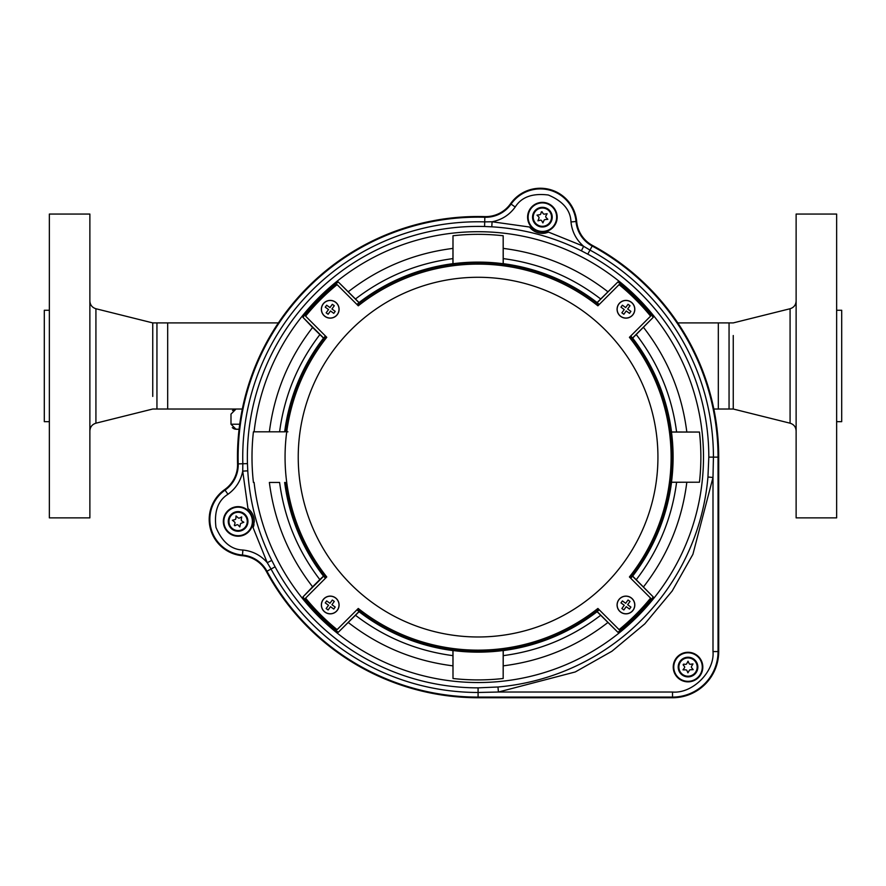 <?xml version="1.0" encoding="UTF-8"?>
<svg xmlns="http://www.w3.org/2000/svg" width="886" height="886" viewBox="0 0 886 886"><rect width="100%" height="100%" fill="white"/><g stroke="black" fill="none" stroke-linecap="round" stroke-linejoin="round"><path stroke-width="1.33" d="M152.746 396.419L152.746 322.903L95.921 308.738L95.921 423.198L152.746 409.022L156.944 409.022L156.944 322.903L278.381 322.903M156.944 409.022L242.321 409.022L236.053 409.022L232.475 410.506M718.313 322.903L729.056 322.903L729.056 409.022L718.313 409.022L718.313 322.903L677.79 322.903M729.056 322.903L733.254 322.903L790.079 308.738L790.079 423.198L733.254 409.022L733.254 335.517M836.639 310.266L841.7 310.266L841.7 421.67L836.639 421.67M836.639 517.867L836.639 214.058L796.126 214.058L796.126 517.867L836.639 517.867M49.361 421.67L44.3 421.67L44.3 310.266L49.361 310.266M49.361 258.557L49.361 517.867L89.874 517.867L89.874 214.058L49.361 214.058L49.361 258.557M713.85 409.022L718.313 409.022M167.687 409.022L167.687 322.903M234.746 429.112L239.087 429.278L236.053 429.278L230.991 424.217L230.991 414.094L236.053 409.022M232.298 427.617L233.76 428.735M247.449 463.622L242.83 463.743L242.72 471.13L247.77 470.831A230.725 230.725 0 0 0 271.769 560.417L275.103 566.83A230.725 230.725 0 0 0 478.086 687.857L497.976 686.993A230.725 230.725 0 0 0 707.947 477.022L708.811 457.132A230.725 230.725 0 0 0 587.783 254.149L581.371 250.816A230.725 230.725 0 0 0 491.785 226.816L484.576 226.495A230.725 230.725 0 0 0 247.449 463.622L247.77 470.831M287.906 431.814L286.732 431.814M253.418 431.814L254.094 431.814A225.409 225.409 0 0 1 478.086 231.711A225.409 225.409 0 0 1 703.495 457.132A225.409 225.409 0 0 1 478.086 682.541A225.409 225.409 0 0 1 254.094 482.449L253.418 482.449A226.085 226.085 0 0 1 253.418 431.814L284.661 431.814A195.075 195.075 0 0 1 323.512 338.12L323.711 338.109A194.931 194.931 0 0 1 325.395 335.949M356.903 304.441A194.931 194.931 0 0 1 359.063 302.757L359.074 302.558A195.075 195.075 0 0 1 452.934 263.674L453.001 263.729A195.02 195.02 0 0 1 503.17 263.729L503.237 263.674A195.075 195.075 0 0 1 597.098 302.558L597.109 302.757A194.931 194.931 0 0 1 599.268 304.441M630.777 335.949A194.931 194.931 0 0 1 632.46 338.109L632.659 338.12A195.075 195.075 0 0 1 671.533 431.98L671.477 432.047A195.02 195.02 0 0 1 671.477 482.217L671.533 482.272A195.075 195.075 0 0 1 632.659 576.133L632.46 576.155A194.931 194.931 0 0 1 630.777 578.314M599.268 609.812A194.931 194.931 0 0 1 597.109 611.506L597.098 611.705A195.075 195.075 0 0 1 503.237 650.579L503.17 650.523A195.02 195.02 0 0 1 453.001 650.523L452.934 650.579A195.075 195.075 0 0 1 359.074 611.705L359.063 611.506A194.931 194.931 0 0 1 356.903 609.812M254.016 524.567A16.203 16.203 0 0 1 253.086 527.624L254.315 521.433C254.204 516.161 252.089 511.886 247.98 508.575L242.72 471.13C240.826 480.777 235.909 488.485 227.968 494.266L225.055 490.124A35.805 35.805 0 0 0 242.454 555.068A31.032 31.032 0 0 1 266.974 571.226A239.962 239.962 0 0 0 478.086 697.094L672.518 697.094L672.518 692.032L498.419 692.032L497.976 686.993M491.785 226.816L492.095 221.766L484.708 221.877L484.852 216.605A30.379 30.379 0 0 0 510.546 203.725A36.459 36.459 0 0 1 576.675 221.445A30.379 30.379 0 0 0 592.49 245.444L592.18 246.02A31.032 31.032 0 0 1 576.022 221.5L570.983 221.954C572.024 231.722 576.232 239.84 583.641 246.297L581.371 250.816M254.094 482.449L253.418 482.449M359.074 611.705L338.264 632.305A224.136 224.136 0 0 1 302.912 596.954L312.603 586.798C288.703 555.954 274.295 521.167 269.377 482.449L279.599 482.449C284.373 518.399 297.785 550.782 319.824 579.577L323.512 576.133A195.075 195.075 0 0 1 284.661 482.449M254.094 431.814L269.377 431.814C274.295 393.096 288.703 358.309 312.603 327.455L302.912 317.31A224.136 224.136 0 0 1 338.264 281.947L359.074 302.558M452.934 263.674L453.001 235.754A222.785 222.785 0 0 1 503.17 235.754L503.237 263.674M597.098 302.558L617.907 281.947A224.136 224.136 0 0 1 653.259 317.31L632.659 338.12M671.533 431.98L699.453 432.047A222.785 222.785 0 0 1 699.453 482.217L671.533 482.272M632.659 576.133L653.259 596.954A224.136 224.136 0 0 1 617.907 632.305L597.098 611.705M503.237 650.579L503.17 678.499A222.785 222.785 0 0 1 453.001 678.499L452.934 650.579M576.675 221.445L576.022 221.5A35.805 35.805 0 0 0 511.078 204.101L515.22 207.014C509.439 214.955 501.731 219.872 492.095 221.766L529.529 227.026C534.723 233.018 541.069 234.712 548.578 232.132L583.641 246.297L589.976 250.085A235.344 235.344 0 0 1 713.429 457.132L708.811 457.132M707.947 477.022L712.997 477.454L713.429 457.132L718.048 457.132A239.962 239.962 0 0 0 592.18 246.02L587.783 254.149M271.769 560.417L267.251 562.688L271.038 569.022L266.409 571.525A240.615 240.615 0 0 0 478.086 697.747L672.518 697.747L672.518 697.094A45.529 45.529 0 0 0 718.048 651.564L712.997 651.564L712.997 477.454L692.907 554.315L672.197 590.973L644.809 623.855L611.927 651.243L575.269 671.953L498.419 692.032L478.086 692.475A235.344 235.344 0 0 1 271.038 569.022L275.103 566.83M266.409 571.525A30.379 30.379 0 0 0 242.399 555.721L242.908 550.029C252.676 551.059 260.794 555.278 267.251 562.688L253.086 527.624M325.395 578.314A194.931 194.931 0 0 1 323.711 576.155L323.512 576.133M312.603 586.798L319.824 579.577M323.711 576.155L302.912 596.954M359.063 611.506L338.264 632.305M453.001 650.523L453.001 678.499M503.17 678.499L503.17 650.523M597.109 611.506L617.907 632.305M632.46 576.155L653.259 596.954M671.477 482.217L699.453 482.217M699.453 432.047L671.477 432.047M632.46 338.109L653.259 317.31M597.109 302.757L617.907 281.947M503.17 263.729L503.17 235.754M453.001 235.754L453.001 263.729M359.063 302.757L338.264 281.947M323.711 338.109L302.912 317.31M323.512 338.12L312.603 327.455M546.031 232.952A16.203 16.203 0 0 1 540.803 233.284M535.676 231.91A16.203 16.203 0 0 1 529.529 227.026M247.98 508.575A16.203 16.203 0 0 1 254.315 521.433M224.679 489.593A30.379 30.379 0 0 0 237.559 463.899L238.212 463.876A31.032 31.032 0 0 1 225.055 490.124L224.679 489.593A36.459 36.459 0 0 0 242.399 555.721M484.852 216.605A240.615 240.615 0 0 0 237.559 463.899M718.701 457.132L718.048 457.132L718.048 651.564L718.701 651.564L718.701 457.132A240.615 240.615 0 0 0 592.49 245.444M718.701 651.564A46.183 46.183 0 0 1 672.518 697.747M650.59 316.136A222.796 222.796 0 0 0 619.081 284.627L597.906 305.803A193.015 193.015 0 0 0 358.265 305.803L337.09 284.627A222.796 222.796 0 0 0 305.581 316.136L326.757 337.311A193.015 193.015 0 0 0 326.757 576.952L305.581 598.128A222.796 222.796 0 0 0 337.09 629.636L358.265 608.46A193.015 193.015 0 0 0 597.906 608.46L619.081 629.636A222.796 222.796 0 0 0 650.59 598.128L629.414 576.952A193.015 193.015 0 0 0 629.414 337.311L650.59 316.136M605.26 329.957A179.858 179.858 0 0 1 605.26 584.306A179.858 179.858 0 0 1 350.911 584.306A179.858 179.858 0 0 1 350.911 329.957A179.858 179.858 0 0 1 605.26 329.957M618.76 304.075A8.871 8.871 0 0 1 631.142 302.082A8.871 8.871 0 0 1 633.136 314.475A8.871 8.871 0 0 1 620.743 316.457A8.871 8.871 0 0 1 618.76 304.075M618.827 304.131A8.782 8.782 0 0 1 631.087 302.159A8.782 8.782 0 0 1 633.058 314.419A8.782 8.782 0 0 1 620.798 316.38A8.782 8.782 0 0 1 618.827 304.131M629.503 313.345L626.214 310.964L623.844 314.253L621.872 312.824L624.242 309.546L620.964 307.165L622.393 305.205L625.671 307.575L628.041 304.297L630.012 305.714L627.642 309.004L630.921 311.374L629.503 313.345M627.642 309.004L630.012 305.714M624.242 309.546L621.872 312.824M325.029 316.457A8.871 8.871 0 0 1 323.036 304.075A8.871 8.871 0 0 1 335.429 302.082A8.871 8.871 0 0 1 337.411 314.475A8.871 8.871 0 0 1 325.029 316.457M325.084 316.38A8.782 8.782 0 0 1 323.113 304.131A8.782 8.782 0 0 1 335.373 302.159A8.782 8.782 0 0 1 337.344 314.419A8.782 8.782 0 0 1 325.084 316.38M334.299 305.714L331.929 309.004L335.207 311.374L333.778 313.345L330.5 310.964L328.13 314.253L326.159 312.824L328.529 309.546L325.251 307.165L326.668 305.205L329.957 307.575L332.328 304.297L334.299 305.714M329.957 307.575L326.779 305.282M330.5 310.964L333.778 313.345M337.411 610.188A8.871 8.871 0 0 1 325.029 612.171A8.871 8.871 0 0 1 323.036 599.789A8.871 8.871 0 0 1 335.429 597.795A8.871 8.871 0 0 1 337.411 610.188M337.344 610.133A8.782 8.782 0 0 1 325.084 612.104A8.782 8.782 0 0 1 323.113 599.844A8.782 8.782 0 0 1 335.373 597.873A8.782 8.782 0 0 1 337.344 610.133M326.668 600.918L329.957 603.288L332.328 600.01L334.299 601.428L331.929 604.717L335.207 607.087L333.778 609.059L330.5 606.688L328.13 609.967L326.159 608.538L328.529 605.26L325.251 602.89L326.668 600.918L325.251 602.89M328.529 605.26L326.159 608.538M331.929 604.717L334.299 601.428M631.142 597.795A8.871 8.871 0 0 1 633.136 610.188A8.871 8.871 0 0 1 620.743 612.171A8.871 8.871 0 0 1 618.76 599.789A8.871 8.871 0 0 1 631.142 597.795M631.087 597.873A8.782 8.782 0 0 1 633.058 610.133A8.782 8.782 0 0 1 620.798 612.104A8.782 8.782 0 0 1 618.827 599.844A8.782 8.782 0 0 1 631.087 597.873M621.872 608.538L624.242 605.26L620.964 602.89L622.393 600.918L625.671 603.288L628.041 600.01L630.012 601.428L627.642 604.717L630.921 607.087L629.503 609.059L626.214 606.688L623.844 609.967L621.872 608.538M626.214 606.688L629.392 608.981M625.671 603.288L622.393 600.918M232.376 520.226L234.469 521.932A1.218 1.218 0 0 1 234.956 523.316L234.325 525.276L234.89 525.763L236.728 524.844A1.218 1.218 0 0 1 238.179 525.11L239.807 526.926L240.372 524.335A1.218 1.218 0 0 1 241.335 523.216L243.805 522.264L241.767 520.924A1.218 1.218 0 0 1 241.28 519.539L241.69 516.926L239.508 518.022A1.218 1.218 0 0 1 238.057 517.745L236.053 515.94L235.853 518.52A1.218 1.218 0 0 1 234.901 519.639L232.376 520.226M249.343 531.057A14.785 14.785 0 0 1 228.488 532.652A14.785 14.785 0 0 1 226.894 511.809A14.785 14.785 0 0 1 247.737 510.203A14.785 14.785 0 0 1 249.343 531.057A14.785 14.785 0 0 0 247.737 510.203A14.785 14.785 0 0 0 226.894 511.809M547.127 213.714L544.458 214.113A1.218 1.218 0 0 1 543.107 213.548L542.077 211.765L541.335 211.865L540.792 213.836A1.218 1.218 0 0 1 539.618 214.733L537.005 215.143L538.71 216.882A1.218 1.218 0 0 1 538.898 218.344L537.946 220.813L540.305 220.204A1.218 1.218 0 0 1 541.667 220.769L542.885 222.884L543.982 220.481A1.218 1.218 0 0 1 545.156 219.584L547.836 219.318L546.053 217.435A1.218 1.218 0 0 1 545.876 215.974L547.127 213.714M527.713 219.019A14.785 14.785 0 0 1 540.526 202.495A14.785 14.785 0 0 1 557.05 215.298A14.785 14.785 0 0 1 544.237 231.833A14.785 14.785 0 0 1 527.713 219.019A14.785 14.785 0 0 0 544.237 231.833A14.785 14.785 0 0 0 557.05 215.298M688.023 661.2L686.783 663.592A1.218 1.218 0 0 1 685.52 664.356L683.483 664.146L683.117 664.799L684.402 666.405A1.218 1.218 0 0 1 684.424 667.878L682.995 669.849L685.642 669.871A1.218 1.218 0 0 1 686.927 670.58L687.913 672.817L689.264 670.536A1.218 1.218 0 0 1 690.515 669.772L693.162 669.639L691.645 667.723A1.218 1.218 0 0 1 691.612 666.25L692.974 663.924L690.404 664.256A1.218 1.218 0 0 1 689.12 663.548L688.023 661.2M680.891 680.016A14.785 14.785 0 0 1 675.066 659.937A14.785 14.785 0 0 1 695.145 654.112A14.785 14.785 0 0 1 700.981 674.191A14.785 14.785 0 0 1 680.891 680.016A14.785 14.785 0 0 0 700.981 674.191A14.785 14.785 0 0 0 695.145 654.112M230.991 424.217L239.729 424.217M510.546 203.725L511.078 204.101A31.032 31.032 0 0 1 484.83 217.258A239.962 239.962 0 0 0 238.212 463.876L242.83 463.743A235.344 235.344 0 0 1 484.708 221.877L484.576 226.495M598.881 304.828A194.388 194.388 0 0 0 357.291 304.828M325.793 336.337A194.388 194.388 0 0 0 285.358 431.814M630.378 577.916A194.388 194.388 0 0 0 630.378 336.337M357.291 609.424A194.388 194.388 0 0 0 598.881 609.424M348.408 291.649C379.263 267.749 414.05 253.341 452.768 248.423M503.403 248.423C542.121 253.341 576.908 267.749 607.763 291.649M643.568 327.455C667.468 358.309 681.877 393.096 686.794 431.814M686.794 482.449C681.877 521.167 667.468 555.954 643.568 586.798M607.763 622.603C576.908 646.514 542.121 660.923 503.403 665.829M452.768 665.829C414.05 660.923 379.263 646.514 348.408 622.603M478.086 687.857L478.086 697.747M285.358 482.449A194.388 194.388 0 0 0 325.793 577.916M452.768 655.618C416.808 650.845 384.435 637.433 355.629 615.382M600.542 615.382C571.736 637.433 539.364 650.845 503.403 655.618M676.572 482.449C671.809 518.399 658.398 550.782 636.347 579.577M636.347 334.675C658.398 363.481 671.809 395.854 676.572 431.814M503.403 258.634C539.364 263.408 571.736 276.82 600.542 298.87M355.629 298.87C384.435 276.82 416.808 263.408 452.768 258.634M279.599 431.814C284.362 395.854 297.774 363.481 319.824 334.675M515.22 207.014C521.477 197.046 532.508 193.037 548.323 195.009C562.998 201.211 570.551 210.192 570.983 221.954M712.997 651.564C714.803 671.588 692.542 693.849 672.518 692.032M242.908 550.029C231.146 549.597 222.164 542.044 215.974 527.358C214.002 511.554 218 500.524 227.968 494.266M245.577 527.823A9.835 9.835 0 0 1 231.711 528.898A9.835 9.835 0 0 1 230.648 515.032A9.835 9.835 0 0 1 244.514 513.969A9.835 9.835 0 0 1 245.577 527.823M231.18 515.475A9.137 9.137 0 0 0 232.165 528.366A9.137 9.137 0 0 0 245.057 527.38A9.137 9.137 0 0 0 244.06 514.489A9.137 9.137 0 0 0 231.18 515.475M227.292 512.141A14.265 14.265 0 0 0 228.832 532.253A14.265 14.265 0 0 0 248.944 530.714A14.265 14.265 0 0 0 247.404 510.602A14.265 14.265 0 0 0 227.292 512.141M532.63 218.399A9.835 9.835 0 0 1 541.147 207.402A9.835 9.835 0 0 1 552.144 215.929A9.835 9.835 0 0 1 543.616 226.916A9.835 9.835 0 0 1 532.63 218.399M551.457 216.007A9.137 9.137 0 0 0 541.235 208.088A9.137 9.137 0 0 0 533.317 218.31A9.137 9.137 0 0 0 543.528 226.229A9.137 9.137 0 0 0 551.457 216.007M556.53 215.364A14.265 14.265 0 0 0 540.593 203.005A14.265 14.265 0 0 0 528.233 218.953A14.265 14.265 0 0 0 544.181 231.312A14.265 14.265 0 0 0 556.53 215.364M683.283 675.675A9.835 9.835 0 0 1 679.407 662.329A9.835 9.835 0 0 1 692.763 658.453A9.835 9.835 0 0 1 696.64 671.798A9.835 9.835 0 0 1 683.283 675.675M692.431 659.062A9.137 9.137 0 0 0 680.016 662.662A9.137 9.137 0 0 0 683.615 675.077A9.137 9.137 0 0 0 696.031 671.466A9.137 9.137 0 0 0 692.431 659.062M694.89 654.566A14.265 14.265 0 0 0 675.531 660.192A14.265 14.265 0 0 0 681.146 679.562A14.265 14.265 0 0 0 700.516 673.936A14.265 14.265 0 0 0 694.89 654.566M790.079 308.738C793.867 307.542 795.883 304.961 796.126 301.007M733.254 409.022L729.056 409.022M95.921 308.738C92.133 307.542 90.117 304.961 89.874 301.007M152.746 322.903L156.944 322.903M95.921 423.198C92.133 424.394 90.117 426.974 89.874 430.928M790.079 423.198C793.867 424.394 795.883 426.974 796.126 430.928"/></g></svg>
